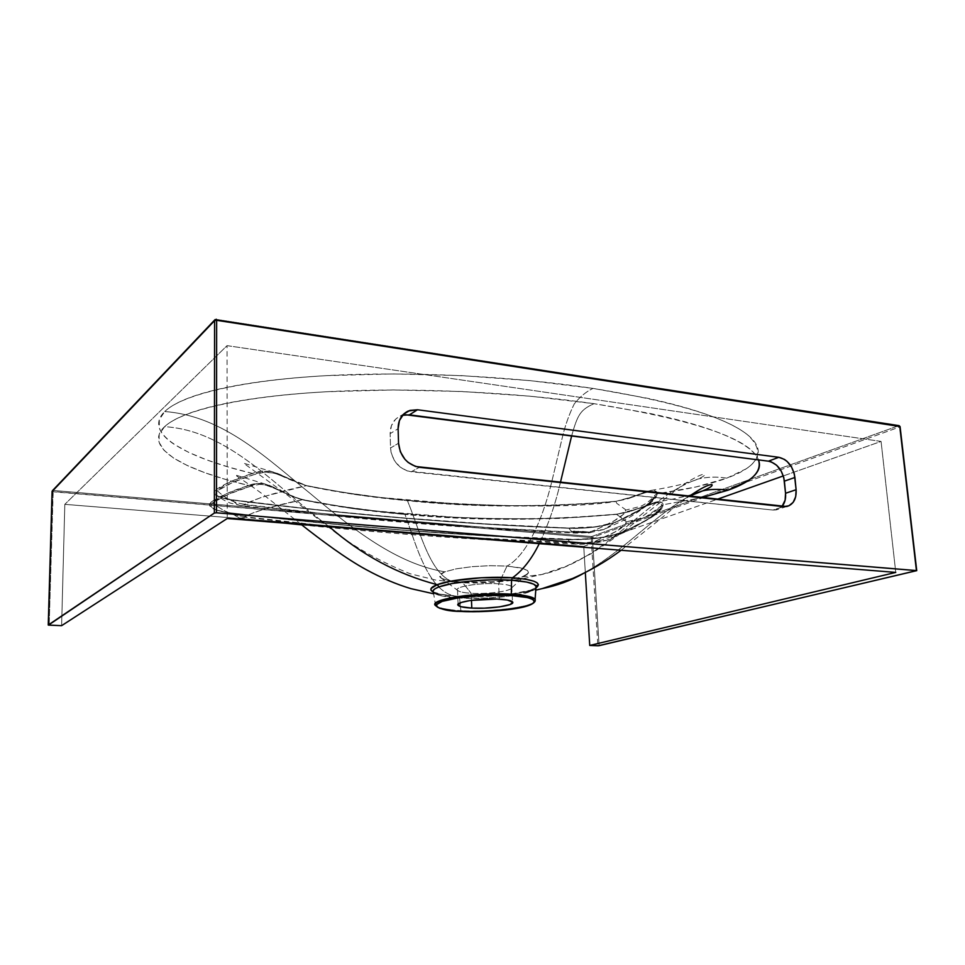 <?xml version="1.0" encoding="UTF-8"?>
<svg xmlns="http://www.w3.org/2000/svg" width="965" height="965" viewBox="0 0 965 965"><rect width="100%" height="100%" fill="white"/><g stroke="black" fill="none" stroke-linecap="round" stroke-linejoin="round"><path stroke-width="0.72" stroke-dasharray="4.83 3.62" d="M583.101 532.535L585.936 531.944L583.101 532.535M584.452 531.944L579.048 532.427L498.338 528.241L416.301 522.379L332.008 514.635L244.374 504.369L262.649 496.854L306.52 485.66L342.394 492.271L380.391 497.457L456.71 503.911L508.362 505.672L548.542 505.503L589.096 503.694L615.815 501.33L616.828 503.392L625.453 509.58L625.513 511.522L623.547 514.236L614.295 520.702L598.927 528.422L591.062 531.546L584.452 531.944M582.474 531.401L590.556 532.258L582.474 531.401M588.433 533.006L591.256 532.415L588.433 533.006M589.784 532.415L588.3 532.777L589.784 532.415M575.683 531.884L578.518 531.293L575.683 531.884M577.022 531.305L575.538 531.643L577.022 531.305M574.199 531.052L571.835 531.848L574.79 531.257L572.8 531.112L575.297 531.232L572.257 531.872L575.044 531.462L571.738 531.86L574.187 531.027M461.342 611.46L460.86 610.628C473.55 612.208 527.602 609.289 535.02 601.485C530.846 607.335 489.544 612.256 460.86 610.628L459.581 598.023L487.916 598.01L512.873 595.61M515.201 595.236L533.102 590.423L535.756 588.602L536.48 586.792M498.628 583.837C480.051 582.486 453.61 586.732 457.531 590.291C458.966 591.798 463.514 592.787 471.173 593.27L471.475 600.314L471.173 593.27C464.973 592.896 460.751 592.148 458.508 591.026C450.305 587.492 478.254 582.341 498.628 583.837L506.999 566.093L490.148 565.683L472.199 566.648L456.24 568.831L444.889 571.823C442.079 572.933 440.366 574.03 439.751 575.152L441.415 578.288L439.726 576.768L439.751 575.152L444.889 571.823C396.784 564.006 352.659 529.097 310.682 493.863C268.451 459.847 223.916 415.879 164.726 411.548C169.116 407.29 175.932 403.225 185.208 399.377C194.52 395.517 206.112 392.007 219.996 388.859C233.916 385.711 249.923 383.008 267.993 380.753C286.098 378.509 305.676 376.808 326.713 375.638L392.731 373.913L461.897 375.626L529.966 380.62L593.053 388.4L648.01 398.376C664.788 402.019 679.698 405.855 692.713 409.86C705.704 413.864 716.778 417.966 725.933 422.163C735.065 426.361 742.218 430.535 747.405 434.684C752.555 438.834 755.872 442.911 757.332 446.904C758.779 450.896 758.526 454.744 756.548 458.423C754.57 462.09 751.047 465.588 745.981 468.918L726.778 478.17L695.994 486.951L657.189 493.778L654.403 490.546L651.423 490.377L645.862 491.668L632.944 497.011L615.441 501.474C578.952 507.783 509.617 507.518 407.435 500.69C420.475 531.631 431.367 581.786 458.58 582.583L462.356 582.257L471.173 593.27L462.356 582.257L449.425 580.773L462.356 582.257L495.154 581.678L510.437 579.688L521.944 576.901L541.787 574.525C608.276 559.338 645.09 497.289 697.972 479.038C707.369 476.831 716.971 476.541 726.778 478.17C708.913 484.671 685.717 489.87 657.189 493.778L655.38 494.804C651.158 499.93 646.309 503.742 640.844 506.263L625.658 510.147C624.476 517.337 607.069 524.502 593.68 530.762L603.813 529.52L616.068 522.005L641.05 509.038C649.722 503.754 654.451 499.388 655.259 495.962L655.38 494.804C655.718 486.107 639.433 496.324 615.815 501.33C542.668 507.53 472.898 507.156 406.518 500.208C370.994 496.975 337.666 492.126 306.52 485.66L274.579 473.164L264.796 472.162L254.012 474.599L232.625 482.452L217.499 490.799C225.279 498.628 234.29 503.091 244.543 504.176C258.644 497.566 279.307 491.39 306.52 485.66C297.992 483.079 288.547 479.316 278.197 474.358C268.463 471.415 260.393 471.499 254.012 474.599L252.468 473.465L228.295 466.988L206.908 459.967L188.838 452.452L174.532 444.551C166.282 439.159 161.215 433.659 159.334 428.05L159.285 419.715L164.726 411.548C142.362 433.201 184.544 457.181 252.468 473.465L260.996 471.282L270.863 471.463L278.306 473.791L297.546 482.693L307.871 486.107L356.061 494.647L407.435 500.69C420.475 531.631 431.367 581.774 458.568 582.583L495.154 581.678L510.437 579.688L521.944 576.901L541.727 574.537C608.252 559.374 645.066 497.289 697.972 479.038C707.369 476.831 716.971 476.541 726.778 478.17C759.141 466.276 766.017 451.777 747.405 434.684C725.318 417.037 673.872 401.609 593.053 388.4C586.298 391.537 580.037 396.699 574.271 403.889C569.652 413.273 565.912 423.442 563.065 434.383L551.425 483.212C542.197 520.171 526.697 555.418 506.999 566.093L490.148 565.683L472.199 566.648L456.24 568.831L444.889 571.823C396.784 564.006 352.659 529.097 310.682 493.863C268.451 459.847 223.916 415.879 164.726 411.548C182.204 394.48 242.119 380.331 326.713 375.638C411.404 371.018 513.561 376.338 593.053 388.4C586.298 391.537 580.037 396.699 574.271 403.889C569.652 413.273 565.912 423.442 563.065 434.383L551.425 483.212C542.197 520.171 526.697 555.418 506.999 566.093L522.523 568.361L527.433 570.448L528.482 572.836L527.059 574.489L521.944 576.901L527.976 573.668L528.567 572.559L527.433 570.448L520.099 567.77L506.999 566.093L498.628 583.837C507.494 584.464 511.957 585.695 512.029 587.516C512.15 591.038 487.94 594.38 471.173 593.27C489.496 594.512 515.66 590.387 511.764 586.732C510.376 585.297 505.998 584.332 498.628 583.837L499.339 599.169L498.628 583.837M441.56 578.373L449.425 580.773L441.415 578.288M52.086 491.511L52.954 491.752L49.167 625.199L53.22 490.449L591.617 536.552L898.729 425.71L216.124 319.355L53.22 490.449L591.617 536.552L592.389 537.469L899.706 426.964L916.328 570.81L899.706 426.964L592.389 537.469L599.108 645.669L592.389 537.469L591.171 537.589L597.854 645.754L591.171 537.589L592.389 537.469L591.617 536.552L591.171 537.589L591.617 536.552L898.729 425.71L899.706 426.964L899.054 425.661M582.245 532.258L580.52 532.523L582.245 532.258M585.285 532.294L588.602 532.185L585.285 532.294M580.556 532.222L582.184 531.619L580.556 532.222M577.999 531.667L581.328 531.546L577.999 531.667M657.201 493.778L655.959 497.47L648.203 504.707L630.664 515.02L615.537 522.27L595.972 526.709L568.276 528.036L487.168 523.959L404.818 518.072L320.175 510.159L229.381 499.496L216.486 495.684L214.037 492.862L214.375 491.402L230.924 481.487L252.468 473.465C258.198 470.92 265.013 470.413 272.914 471.933L307.871 486.107C338.932 492.62 372.116 497.482 407.435 500.69L406.518 500.208L407.435 500.69C473.694 507.566 543.03 507.819 615.441 501.474L615.441 501.474C631.858 497.072 643.848 493.38 651.435 490.377C655.332 490.317 657.249 491.45 657.189 493.778L655.38 494.804L655.247 495.986C648.323 505.455 635.26 514.128 616.068 522.005L603.813 529.52L593.68 530.762C590.17 532.005 585.297 532.559 579.048 532.427C473.803 528.253 362.683 519.073 245.713 504.876L244.543 504.176C234.29 503.091 225.279 498.628 217.499 490.799C215.231 492.536 215.291 494.225 217.668 495.877L218.15 496.191C220.153 497.663 225.014 498.965 232.734 500.135C235.074 503.356 237.788 505.153 240.864 505.551L245.713 504.876L240.864 505.551C237.788 505.153 235.074 503.356 232.734 500.135C352.141 515.069 464.213 524.453 568.928 528.277C571.039 531.413 573.403 533.018 576.021 533.114L579.048 532.427L576.021 533.114C573.403 533.018 571.039 531.413 568.928 528.277C575.659 528.675 584.525 528.253 595.538 527.011L607.383 524.851L617.419 521.474C605.139 526.239 588.771 528.434 568.276 528.036C462.452 524.14 350.331 514.743 231.914 499.858C216.811 497.578 211.431 494.285 215.774 489.979C223.759 484.165 235.991 478.652 252.468 473.465L254.012 474.599C237.679 479.677 225.508 485.069 217.499 490.799L215.774 489.979L217.499 490.799C215.231 492.512 215.291 494.201 217.668 495.877C220.551 497.771 225.569 499.182 232.734 500.135L231.914 499.858L232.734 500.135C350.802 514.96 462.862 524.345 568.928 528.277L568.276 528.036L568.928 528.277C588.638 528.651 604.355 526.552 616.068 522.005L616.768 521.558C630.7 515.37 642.183 508.772 651.23 501.752C658.021 493.983 653.993 497.711 655.259 495.962L646.984 505.19C639.988 510.992 632.666 515.805 625.03 519.64L603.776 529.532L590.459 532.523L576.045 533.114C470.184 528.941 358.473 519.761 240.888 505.551L230.732 503.199C226.232 501.607 221.878 499.17 217.668 495.877C216.86 496.432 221.721 497.747 232.239 499.798C350.645 514.683 462.73 524.079 568.494 527.976C588.867 528.362 604.958 526.215 616.768 521.558L617.419 521.474C634.427 513.115 655.344 503.718 657.201 493.778M301.213 524.465L268.354 498.591C259.694 491.378 235.243 475.021 234.978 474.877L269.018 485.214L282.25 491.535C290.067 495.54 297.063 498.254 303.263 499.665C334.59 505.962 368.256 510.654 404.263 513.742L403.997 513.79C368.027 510.726 334.252 506.01 302.672 499.665L304.096 500.208L302.672 499.665C287.847 497.132 262.347 477.494 250.092 486.42L248.693 485.504C253.228 483.465 258.729 482.958 265.206 483.96C279.524 490.92 292.479 496.336 304.096 500.208C335.543 506.625 369.173 511.366 404.974 514.417L403.997 513.79C471.716 520.376 542.523 520.533 616.442 514.249L561.726 518.374L507.952 519.254L455.601 517.831L404.974 514.417C472.006 520.895 542.366 520.895 616.056 514.429L616.442 514.249C640.736 510.376 662.629 496.517 661.411 505.527L663.088 505.19C660.808 515.02 639.252 524.297 621.641 532.475L620.435 532.885L621.641 532.475C607.974 537.553 589.856 539.893 567.287 539.507L567.287 539.507C461.258 535.889 348.787 527.011 229.863 512.861L230.599 513.054L229.863 512.861C212.698 510.413 206.486 506.818 211.239 502.077L212.807 502.741L211.239 502.077C219.272 496.263 231.757 490.739 248.693 485.504L250.092 486.42C233.228 491.571 220.804 497.011 212.807 502.741C210.141 504.743 210.394 506.709 213.591 508.639C217.053 510.594 222.734 512.065 230.599 513.054C349.571 527.18 461.994 536.045 567.866 539.664C589.699 540.038 607.214 537.782 620.435 532.885C612.956 539.097 604.211 542.041 594.187 541.715L594.175 541.727C590.664 542.909 585.791 543.452 579.531 543.319L575.852 544.151C572.969 544.091 570.303 542.595 567.866 539.664C570.303 542.595 572.969 544.091 575.852 544.151L579.531 543.319C474.129 539.447 362.84 530.762 245.653 517.264L239.718 518.096L230.599 513.054L239.718 518.096L245.653 517.264L244.483 516.601C232.855 515.479 222.288 510.859 212.807 502.741C222.288 510.859 232.855 515.479 244.483 516.601C257.788 510.485 277.184 504.84 302.672 499.665L289.874 495.431L268.125 485.467L259.633 484.297L250.092 486.42L228.102 494.37L212.807 502.741C210.081 504.683 210.394 506.673 213.748 508.724C217.125 510.618 222.746 512.065 230.599 513.054C287.136 519.942 344.988 525.696 404.154 530.304C464.044 534.827 518.615 537.939 567.866 539.664L597.419 538.277L610.652 535.949L620.435 532.885C639.735 525.274 653.281 516.89 661.049 507.759L661.435 505.95L653.92 512.306L645.332 517.18C638.408 520.123 632.051 521.691 626.261 521.896C624.837 528.917 607.648 535.684 594.187 541.715L580.532 543.355L457.868 536.842L332.105 526.54L244.35 516.685L254.953 512.113L268.765 507.771L302.672 499.665L339.113 506.143L377.46 511.148L455.034 517.288L494.406 518.639L534.743 518.772L575.755 517.445L616.442 514.249L625.778 520.895L626.116 523.211L625.344 524.514L614.862 532.029L594.187 541.715L606.623 540.279L646.441 520.063L656.658 513.115L660.06 509.532L661.435 505.95L663.064 504.755L661.411 505.527L660.241 503.332L656.586 502.596L629.687 511.559L616.442 514.249L626.261 521.896L645.332 517.18L663.064 504.755L662.243 502.849L659.843 501.776L655.573 502.174L629.892 511.583L616.056 514.429C634.693 509.761 648.697 505.539 658.034 501.764C661.399 501.74 663.076 502.741 663.064 504.755L701.495 497.783L663.064 504.755L661.676 508.832L653.522 516.01L641.834 522.849L621.641 532.475L605.007 536.974L578.518 539.544L486.07 535.696L403.406 530.147L318.426 522.632L226.992 512.475L217.246 510.389L212.252 508.35L209.369 505.25L209.707 503.646L226.606 493.573L248.693 485.504L225.279 479.328L204.64 472.633L187.222 465.492L173.495 457.989L163.966 450.245L159.08 442.332L159.177 434.431L164.581 426.687C228.464 430.474 276.062 487.023 329.27 526.733C276.062 487.023 228.464 430.474 164.581 426.687C142.603 447.241 182.843 469.931 248.693 485.504L257.233 483.453L263.988 483.694L271.635 486.36L294.156 497.12L304.096 500.208L352.925 508.579L404.974 514.417C415.638 542.74 428.4 595.514 458.58 596.382L442.959 594.754L433.056 591.931C437.483 594.151 445.89 595.622 458.254 596.358C441.861 594.645 433.743 593.282 433.924 592.257L435.215 593.873L439.051 595.284L459.581 598.023L460.86 610.628C446.831 609.868 438.399 608.191 435.553 605.61C441.053 608.686 449.497 610.35 460.86 610.628L461.258 611.436M691.748 494.538C682.026 497.313 670.759 499.713 657.961 501.764L657.949 501.764C655.585 501.897 649.433 504.007 639.481 508.085L624.066 512.946L616.309 514.2L565.997 517.855C509.761 519.797 455.854 518.422 404.263 513.742L404.974 514.417C415.638 542.74 428.4 595.514 458.58 596.382L477.832 596.708L507.144 594.778L530.243 590.278L535.792 589.651L530.075 590.303L528.627 592.184L535.877 588.469M582.908 573.753C625.525 549.941 655.392 514.478 689.324 496.227C655.392 514.478 625.525 549.941 582.908 573.753M164.581 426.687C182.096 410.161 242.179 396.386 327.002 391.73C411.922 387.134 514.369 392.14 594.03 403.684C580.363 409.775 577.661 414.612 571.666 435.782C577.661 414.612 580.363 409.775 594.03 403.684L649.095 413.261C665.91 416.759 680.844 420.438 693.871 424.298C706.887 428.146 717.972 432.103 727.14 436.156C736.283 440.197 743.436 444.214 748.611 448.218C753.713 452.175 757.006 456.071 758.478 459.895C750.625 438.882 695.801 420.149 594.03 403.684L530.786 396.253L462.561 391.525L393.201 389.957L327.002 391.73C305.905 392.876 286.279 394.552 268.125 396.76C249.995 398.967 233.952 401.597 219.996 404.661C206.076 407.737 194.447 411.138 185.111 414.878C175.823 418.629 168.972 422.561 164.581 426.687M560.4 482.536C555.285 504.562 548.229 524.936 539.254 543.669C548.229 524.936 555.285 504.562 560.4 482.536M433.225 592.257L433.478 592.606C436.421 595.369 445.118 597.166 459.581 598.023C482.753 599.386 514.598 596.816 528.627 592.184L530.075 590.303L536.407 587.564L530.243 590.278C524.441 592.124 516.745 593.62 507.168 594.778C490.727 596.647 474.527 597.19 458.58 596.382L433.659 593.789M583.741 546.383L64.812 504.345L61.615 625.67L64.812 504.345L583.741 546.383L716.754 499.436L583.741 546.383L585.321 572.547L583.741 546.383M898.729 425.71L216.124 319.355L52.448 490.678L53.22 490.449L52.954 491.752L591.171 537.589L52.062 491.45M783.327 475.926L881.069 441.427L227.065 345.651L64.812 504.345L227.065 345.651L227.245 518.507L227.065 345.651L881.069 441.427L783.327 475.926M459.581 598.023L458.58 596.382L459.581 598.023M581.328 531.546L580.472 531.944L581.328 531.546M580.025 531.836L578.325 531.824L580.025 531.836M577.999 531.751L581.328 531.631L577.999 531.751M581.75 531.667L580.11 532.27L581.75 531.667M588.602 532.185L587.709 532.596L588.602 532.185M587.335 532.463L585.622 532.547L587.335 532.463M586.611 532.089L585.839 532.644L588.614 532.27L585.767 532.764L585.188 532.439L586.611 532.089M583.029 531.775L580.52 532.523L583.029 531.775M895.761 572.414L881.069 441.427L895.761 572.414M405.565 414.745L398.509 417.001L395.566 419.268L391.428 425.649L390.137 433.659L390.548 448.001L391.054 452.259L394.287 460.389L400.017 466.951L407.339 470.956L772.941 510.063L778.321 509.243L782.012 506.48L776.15 509.93L772.941 510.063L783.484 506.637L772.941 510.063L411.235 471.776L419.437 467.313L411.235 471.776C399.076 469.183 392.176 461.258 390.548 448.001L398.545 443.237L390.548 448.001L390.137 433.659L398.111 428.737L390.137 433.659C390.21 425.251 393.587 419.389 400.27 416.084L402.55 415.288M457.531 590.291L458.086 604.223M458.508 591.026L441.644 578.421M535.925 587.709L530.087 590.303C524.381 592.124 516.733 593.62 507.144 594.778L535.756 590.122M621.098 550.267L657.527 521.293C669.264 511.643 675.898 505.877 689.022 496.432M541.727 574.537L566.491 566.129L591.05 553.765C609.627 541.799 626.623 529.459 642.014 516.745L681.266 486.022C693.739 477.952 701.446 474.032 704.39 474.249C705.548 475.033 703.413 476.626 697.972 479.038C689.155 482.934 673.642 486.722 651.423 490.377C649.107 489.991 637.009 494.997 634.343 496.275L630.471 497.868C629.759 498.073 628.131 499.122 615.682 501.281C543.042 507.469 473.405 507.095 406.808 500.147C371.404 496.927 338.184 492.09 307.147 485.66C291.623 481.511 283.457 474.84 273.24 472.03L243.638 463.212L287.401 495.129L337.991 534.477C359.74 550.11 383.756 563.198 410.029 573.717L435.348 579.989L458.58 582.583C478.568 583.849 503.658 582.112 522.608 578.747L541.787 574.525M512.029 587.516L528.555 572.583M511.764 586.732L512.487 601.858M301.743 524.888C396.543 534.417 487.916 540.846 575.852 544.151C586.382 544.634 596.647 543.343 606.623 540.279L630.929 529.375L649.481 518.205L661.073 507.699C659.674 509.267 664.089 505.057 656.948 512.922C647.527 519.894 635.561 526.444 621.026 532.559C607.733 537.517 589.88 539.821 567.48 539.447C461.499 535.84 349.065 526.95 230.177 512.813C218.597 510.714 213.06 509.315 213.591 508.639M239.718 518.096L285.845 523.235M435.553 605.61L433.478 592.606M404.251 413.563L400.27 416.084M786.716 506.516L776.15 509.93"/><path stroke-width="1.45" d="M536.48 586.792L533.826 584.223L526.794 582.076L511.546 580.218L511.317 594.199C524.851 595.079 532.789 596.744 535.117 599.217L535.02 601.485L535.117 599.217C530.388 596.274 522.463 594.609 511.317 594.199L510.738 595.477C525.008 595.948 544.767 600.182 526.986 605.936C507.252 611.508 473.345 612.305 461.463 611.448L461.342 611.46M512.873 595.61L515.201 595.236M471.788 608.095C464.117 607.66 459.557 606.744 458.122 605.345C454.201 602.015 480.715 597.95 499.339 599.169C506.721 599.627 511.1 600.519 512.487 601.858C516.384 605.284 490.148 609.217 471.788 608.095L471.475 600.314L471.788 608.095L484.382 608.155L499.508 606.876L510.075 604.536L512.741 602.281L507.397 600.025L496.915 599.06L470.643 600.435L461.354 602.437L457.893 604.693L460.92 606.696L471.788 608.095M461.258 611.436L461.463 611.448C448.315 611.074 426.349 607.468 442.139 601.4C460.848 595.405 498.628 594.392 510.738 595.477L527.843 597.625L533.175 599.639L534.284 601.955L532.68 603.571L526.986 605.936L506.239 609.832L479.038 611.665L457.494 611.207L439.98 608.384L437.217 606.997L436.506 604.681L442.139 601.4L458.701 597.769L482.102 595.526L510.738 595.477L511.317 594.199C501.016 593.33 485.66 593.801 465.263 595.61C443.598 598.421 433.695 601.75 435.553 605.61C427.64 599.555 476.722 591.859 511.317 594.199L511.546 580.218L491.764 579.844L470.872 581.027L452.308 583.511L439.087 586.865L437.169 584.669C430.462 587.287 429.099 589.699 433.056 591.931L431.126 590.339L431.066 588.505L437.169 584.669C397.882 574.404 361.923 555.092 329.27 526.733C361.923 555.092 397.882 574.404 437.169 584.669C450.293 579.519 487.168 575.96 512.499 577.758L480.98 577.77L450.896 581.171L437.169 584.669L439.087 586.865L435.131 588.686L433.176 590.508L433.225 592.257M542.173 588.614L542.234 588.602C557.022 585.634 570.58 580.677 582.908 573.753C570.568 580.689 556.986 585.646 542.173 588.614L572.655 578.457C590.375 570.592 606.527 561.196 621.098 550.267M689.022 496.432C700.687 488.435 708.286 484.478 711.832 484.575C713.123 485.66 710.083 487.747 702.713 490.871L689.324 496.227L702.701 490.871C710.324 489.098 718.696 488.893 727.815 490.268L701.495 497.783L727.815 490.268C751.916 481.764 762.145 471.644 758.478 459.895L758.526 460.016C759.974 463.876 759.696 467.591 757.706 471.149C755.716 474.708 752.169 478.085 747.079 481.306L727.815 490.268C718.696 488.893 710.324 489.098 702.701 490.871L691.748 494.538M571.666 435.782L560.4 482.536L571.666 435.782M535.877 588.469L536.058 585.864C533.681 583.101 525.503 581.22 511.546 580.218L512.499 577.758C522.668 570.544 531.582 559.181 539.254 543.669C531.582 559.181 522.668 570.544 512.499 577.758L524.96 579.084L533.705 581.147L537.095 582.824L538.41 584.645L536.407 587.564C542.113 582.872 534.152 579.603 512.499 577.758L511.546 580.218C487.168 578.518 451.753 581.943 439.087 586.865C433.804 588.855 431.934 590.773 433.478 592.606M899.054 425.661L900.08 426.627L916.424 570.52L899.766 426.506L216.643 320.308L216.498 512.801L916.726 570.592L599.108 645.669L589.736 645.452L895.761 572.414L227.245 518.507L61.615 625.67L48.25 625.03L52.086 491.402L48.274 624.994L214.363 513.03L214.592 320.609L52.086 491.511M402.55 415.288L409.401 414.841L417.507 409.763L409.401 414.841L768.405 461.173L778.827 457.301L768.405 461.173C777.175 463.381 782.506 470.039 784.388 481.137L794.919 477.47L784.388 481.137L785.546 493.272C785.98 498.712 784.81 503.115 782.012 506.48L785.124 500.147L785.546 493.272L796.113 489.725C796.547 498.941 793.411 504.538 786.716 506.516L415.505 466.469L408.123 462.416L404.962 459.352L400.342 451.777L398.545 443.237L398.111 428.737L399.401 420.644L403.563 414.202L409.932 410.39L417.507 409.763L778.827 457.301L784.461 459.412L787.102 461.427L791.529 466.988L794.304 473.863L796.113 489.725L795.703 496.649L793.182 502.307L788.888 505.817L783.484 506.637L419.437 467.313C407.17 464.66 400.21 456.638 398.545 443.237L398.111 428.737C398.171 420.233 401.573 414.323 408.304 411.006L417.507 409.763L778.827 457.301C787.645 459.545 793.001 466.276 794.919 477.47L796.113 489.725L785.546 493.272L783.785 477.554L781.047 470.751L776.644 465.251L771.24 461.885L768.405 461.173L405.565 414.745M48.25 625.018L52.086 491.402L214.592 320.609L214.363 513.03L48.431 625.127L61.615 625.67L227.245 518.507L895.761 572.414L589.736 645.452L585.321 572.547L589.736 645.452L598.179 645.766L916.75 570.641L216.498 512.801L216.643 320.308L899.766 426.506L898.729 425.71M716.754 499.436L783.327 475.926L716.754 499.436M52.086 491.402L52.448 490.678L52.086 491.402M214.592 320.609L216.124 319.355L214.592 320.609L216.643 320.308L216.353 319.258L216.643 320.308L214.592 320.609M214.363 513.03L216.498 512.801L214.363 513.03M535.925 587.709C537.553 585.803 537.903 585.08 536.95 585.526L536.058 585.864L535.117 599.217C538.024 608.698 493.284 612.449 461.379 611.46C449.063 611.412 440.45 609.458 435.553 605.61M458.086 604.223L458.122 605.345M301.213 524.465C320.694 539.905 346.495 558.988 366.037 569.555C381.344 577.914 396.338 584.295 411.03 588.674L433.659 593.789M535.756 590.122L542.234 588.602M301.743 524.888L285.845 523.235M215.05 319.608L899.139 425.674L900.08 426.627L916.726 570.592M214.821 319.849L52.448 490.678M408.304 411.006L404.251 413.563"/></g></svg>
